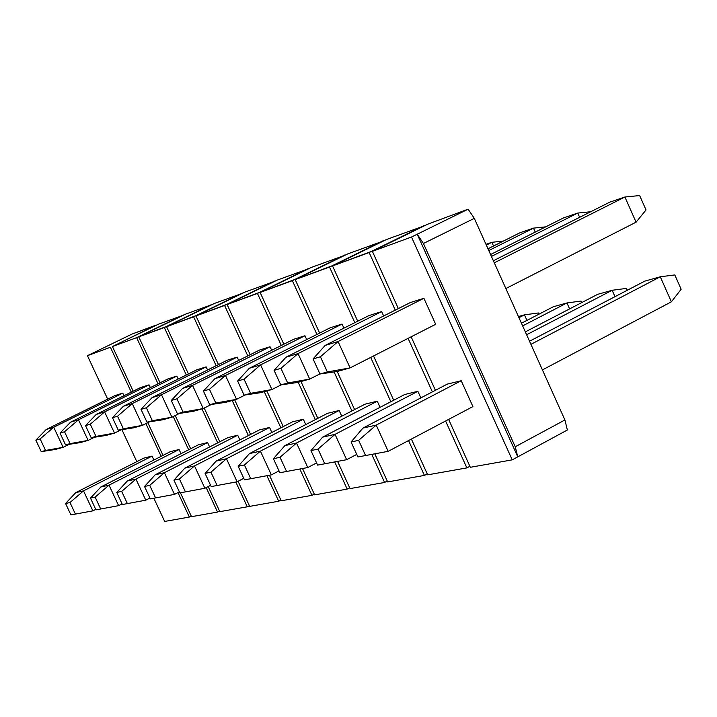 <?xml version="1.0" encoding="UTF-8"?>
<svg xmlns="http://www.w3.org/2000/svg" width="717" height="717" viewBox="0 0 717 717"><rect width="100%" height="100%" fill="white"/><g stroke="black" fill="none" stroke-linecap="round" stroke-linejoin="round"><path stroke-width="1.08" d="M327.346 371.944L320.4 356.77L313.06 358.921L319.961 373.996L327.346 371.944L319.961 373.996L337.08 371.514L350.102 367.911L327.346 371.944L350.102 367.911L337.08 371.514L319.961 373.996L313.06 358.921L320.4 356.77L327.346 371.944M636.069 222.189L505.852 288.539L636.069 222.189L646.035 209.973L636.069 222.189L624.901 197.005L636.069 222.189M435.676 324.299L350.102 367.911L435.676 324.299L423.899 298.281L338.057 341.534L350.102 367.911L338.057 341.534L320.4 356.77L338.057 341.534L325.159 345.415L313.06 358.921L325.159 345.415L410.285 302.574L325.159 345.415L338.057 341.534L423.899 298.281L435.676 324.299M639.654 195.562L646.035 209.973L639.654 195.562L624.901 197.005L494.291 262.816L624.901 197.005L639.654 195.562M493.368 260.746L609.719 202.176L624.901 197.005L609.719 202.176L493.368 260.746M287.678 382.995L280.947 368.332L274.082 370.348L280.777 384.921L287.678 382.995L280.777 384.921L297.546 382.457L309.708 379.087L287.678 382.995L309.708 379.087L297.546 382.457L280.777 384.921L274.082 370.348L280.947 368.332L287.678 382.995M319.916 373.907L309.708 379.087L319.916 373.907M590.718 211.748L577.75 213.066L579.641 217.314L577.75 213.066L491.423 256.435L577.75 213.066L590.718 211.748M381.641 311.59L298.03 353.598L309.708 379.087L298.03 353.598L280.947 368.332L298.03 353.598L285.975 357.227L274.082 370.348L285.975 357.227L368.897 315.605L285.975 357.227L298.03 353.598L381.641 311.59L383.64 315.982L381.641 311.59L368.897 315.605L381.641 311.59M490.571 254.526L563.508 217.914L577.75 213.066L563.508 217.914L490.571 254.526M250.574 393.337L244.04 379.15L237.614 381.032L244.112 395.139L250.574 393.337L244.112 395.139L260.531 392.692L271.931 389.537L250.574 393.337L271.931 389.537L260.531 392.692L244.112 395.139L237.614 381.032L244.04 379.15L250.574 393.337M281.172 384.859L271.931 389.537L281.172 384.859M545.718 226.85L533.493 228.131L535.258 232.093L533.493 228.131L488.779 250.538L533.493 228.131L545.718 226.85M342.072 324.057L260.594 364.881L271.931 389.537L260.594 364.881L244.04 379.15L260.594 364.881L249.301 368.287L237.614 381.032L249.301 368.287L330.125 327.821L249.301 368.287L260.594 364.881L342.072 324.057L343.936 328.135L342.072 324.057L330.125 327.821L342.072 324.057M487.99 248.781L520.112 232.693L533.493 228.131L520.112 232.693L487.99 248.781M215.79 403.026L209.445 389.286L203.413 391.061L209.722 404.72L215.79 403.026L209.722 404.72L225.81 402.3L236.511 399.342L215.79 403.026L236.511 399.342L225.81 402.3L209.722 404.72L203.413 391.061L209.445 389.286L215.79 403.026M245.151 394.977L236.511 399.342L245.151 394.977M503.415 241.046L491.871 242.31L493.529 246.003L491.871 242.31L486.323 245.08L491.871 242.31L503.415 241.046M304.949 335.753L225.496 375.466L236.511 399.342L225.496 375.466L209.445 389.286L225.496 375.466L214.894 378.666L203.413 391.061L214.894 378.666L293.719 339.284L214.894 378.666L225.496 375.466L304.949 335.753L306.688 339.553L304.949 335.753L293.719 339.284L304.949 335.753M485.983 244.318L491.871 242.31L485.983 244.318M183.113 412.132L176.947 398.813L171.273 400.48L177.413 413.718L183.113 412.132L177.413 413.718L193.169 411.334L203.234 408.547L183.113 412.132L203.234 408.547L193.169 411.334L177.413 413.718L171.273 400.48L176.947 398.813L183.113 412.132M211.327 404.478L203.234 408.547L211.327 404.478M270.04 346.741L192.532 385.405L203.234 408.547L192.532 385.405L176.947 398.813L192.532 385.405L182.557 388.408L171.273 400.48L182.557 388.408L259.473 350.075L182.557 388.408L192.532 385.405L270.04 346.741L271.671 350.299L270.04 346.741L259.473 350.075L270.04 346.741M152.363 420.7L146.358 407.776L141.016 409.344L146.985 422.196L152.363 420.7L146.985 422.196L162.427 419.839L171.919 417.213L152.363 420.7L171.919 417.213L162.427 419.839L146.985 422.196L141.016 409.344L146.358 407.776L152.363 420.7M179.51 413.404L171.919 417.213L179.51 413.404M237.166 357.102L161.495 394.762L171.919 417.213L161.495 394.762L146.358 407.776L161.495 394.762L152.103 397.594L141.016 409.344L152.103 397.594L227.199 360.239L152.103 397.594L161.495 394.762L237.166 357.102L238.698 360.427L237.166 357.102L227.199 360.239L237.166 357.102M123.369 428.775L117.525 416.227L112.479 417.706L118.296 430.191L123.369 428.775L118.296 430.191L133.434 427.87L142.387 425.387L123.369 428.775L142.387 425.387L133.434 427.87L118.296 430.191L112.479 417.706L117.525 416.227L123.369 428.775M149.53 421.811L142.387 425.387L149.53 421.811M206.137 366.871L132.242 403.581L142.387 425.387L132.242 403.581L117.525 416.227L132.242 403.581L123.378 406.252L112.479 417.706L123.378 406.252L196.727 369.838L123.378 406.252L132.242 403.581L206.137 366.871L207.58 369.999L206.137 366.871L196.727 369.838L206.137 366.871M95.988 436.402L90.297 424.213L85.52 425.611L91.193 437.737L95.988 436.402L91.193 437.737L106.035 435.452L114.496 433.104L95.988 436.402L114.496 433.104L106.035 435.452L91.193 437.737L85.52 425.611L90.297 424.213L95.988 436.402M121.227 429.743L114.496 433.104L121.227 429.743M176.821 376.111L104.619 411.908L114.496 433.104L104.619 411.908L90.297 424.213L104.619 411.908L96.23 414.435L85.52 425.611L96.23 414.435L167.921 378.917L96.23 414.435L104.619 411.908L176.821 376.111L178.183 379.042L176.821 376.111L167.921 378.917L176.821 376.111M70.087 443.626L64.53 431.759L60.022 433.086L65.543 444.89L70.087 443.626L65.543 444.89L80.098 442.622L88.119 440.408L70.087 443.626L88.119 440.408L80.098 442.622L65.543 444.89L60.022 433.086L64.53 431.759L70.087 443.626M94.465 437.236L88.119 440.408L94.465 437.236M149.064 384.85L78.485 419.786L88.119 440.408L78.485 419.786L64.53 431.759L78.485 419.786L70.544 422.179L60.022 433.086L70.544 422.179L140.631 387.512L70.544 422.179L78.485 419.786L149.064 384.85L140.631 387.512L149.064 384.85L150.355 387.619L149.064 384.85M45.547 450.455L40.134 438.912L35.85 440.166L41.245 451.656L45.547 450.455L41.245 451.656L55.523 449.425L63.123 447.318L45.547 450.455L63.123 447.318L55.523 449.425L41.245 451.656L35.85 440.166L40.134 438.912L45.547 450.455M69.128 444.334L63.123 447.318L69.128 444.334M122.759 393.14L53.721 427.251L63.123 447.318L53.721 427.251L40.134 438.912L53.721 427.251L46.193 429.519L35.85 440.166L46.193 429.519L114.756 395.659L46.193 429.519L53.721 427.251L122.759 393.14L123.978 395.748L122.759 393.14L114.756 395.659L122.759 393.14M365.527 455.429L358.634 440.346L351.07 441.977L357.926 456.962L388.175 451.325L357.926 456.962L351.07 441.977L358.634 440.346L365.527 455.429M671.39 301.821L542.419 369.9L671.39 301.821L681.15 289.256L671.39 301.821L660.285 276.789L671.39 301.821M472.915 406.593L388.175 451.325L472.915 406.593L461.21 380.727L376.21 425.109L388.175 451.325L376.21 425.109L358.634 440.346L376.21 425.109L362.936 428.094L351.07 441.977L362.936 428.094L447.238 384.133L362.936 428.094L376.21 425.109L461.21 380.727L472.915 406.593M674.805 274.934L681.15 289.256L674.805 274.934L660.285 276.789L530.93 344.33L660.285 276.789L674.805 274.934M529.531 341.229L644.789 281.127L660.285 276.789L644.789 281.127L529.531 341.229M324.711 463.675L318.025 449.093L310.954 450.617L317.613 465.109L346.643 459.696L317.613 465.109L310.954 450.617L318.025 449.093L324.711 463.675M356.752 454.39L346.643 459.696L356.752 454.39M626.452 288.404L627.276 290.26L626.452 288.404L612.148 290.277L614.989 296.668L612.148 290.277L526.619 334.749L612.148 290.277L626.452 288.404M417.859 391.303L335.036 434.359L346.643 459.696L335.036 434.359L318.025 449.093L335.036 434.359L322.632 437.146L310.954 450.617L322.632 437.146L404.782 394.484L322.632 437.146L335.036 434.359L417.859 391.303L420.852 397.899L417.859 391.303L404.782 394.484L417.859 391.303M525.328 331.881L597.611 294.346L612.148 290.277L597.611 294.346L525.328 331.881M286.522 471.383L280.024 457.285L273.41 458.71L279.872 472.727L307.781 467.529L279.872 472.727L273.41 458.71L280.024 457.285L286.522 471.383M316.6 462.913L307.781 467.529L316.6 462.913M581.048 301.068L581.738 302.592L581.048 301.068L566.959 302.941L569.621 308.884L566.959 302.941L522.639 325.894L566.959 302.941L581.048 301.068M377.25 401.197L296.515 443.016L307.781 467.529L296.515 443.016L280.024 457.285L296.515 443.016L284.891 445.624L273.41 458.71L284.891 445.624L364.989 404.191L284.891 445.624L296.515 443.016L377.25 401.197L380.046 407.328L377.25 401.197L364.989 404.191L377.25 401.197M521.447 323.242L553.291 306.768L566.959 302.941L553.291 306.768L521.447 323.242M250.717 478.615L244.407 464.957L238.187 466.292L244.47 479.879L271.349 474.878L244.47 479.879L238.187 466.292L244.407 464.957L250.717 478.615M279.021 470.881L271.349 474.878L279.021 470.881M538.333 312.97L538.897 314.216L538.333 312.97L524.459 314.844L526.95 320.4L524.459 314.844L518.956 317.685L524.459 314.844L538.333 312.97M339.141 410.491L260.396 451.127L271.349 474.878L260.396 451.127L244.407 464.957L260.396 451.127L249.48 453.583L238.187 466.292L249.48 453.583L327.624 413.297L249.48 453.583L260.396 451.127L339.141 410.491L341.758 416.21L339.141 410.491L327.624 413.297L339.141 410.491M518.436 316.538L524.459 314.844L518.436 316.538M217.072 485.409L210.932 472.171L205.089 473.426L211.192 486.592L237.112 481.779L211.192 486.592L205.089 473.426L210.932 472.171L217.072 485.409M243.753 478.329L237.112 481.779L243.753 478.329M303.309 419.221L226.464 458.755L237.112 481.779L226.464 458.755L210.932 472.171L226.464 458.755L216.193 461.067L205.089 473.426L216.193 461.067L292.464 421.865L216.193 461.067L226.464 458.755L303.309 419.221L305.765 424.563L303.309 419.221L292.464 421.865L303.309 419.221M185.407 491.808L179.438 478.956L173.926 480.139L179.868 492.92L204.883 488.277L179.868 492.92L173.926 480.139L179.438 478.956L185.407 491.808M210.601 485.31L204.883 488.277L210.601 485.31M269.556 427.457L194.513 465.933L204.883 488.277L194.513 465.933L179.438 478.956L194.513 465.933L184.843 468.111L173.926 480.139L184.843 468.111L259.321 429.949L184.843 468.111L194.513 465.933L269.556 427.457L271.86 432.459L269.556 427.457L259.321 429.949L269.556 427.457M155.544 497.831L149.728 485.355L144.529 486.476L150.319 498.889L174.491 494.398L150.319 498.889L144.529 486.476L149.728 485.355L155.544 497.831M179.384 491.871L174.491 494.398L179.384 491.871M237.703 435.219L164.399 472.7L174.491 494.398L164.399 472.7L149.728 485.355L164.399 472.7L155.257 474.753L144.529 486.476L155.257 474.753L228.033 437.576L155.257 474.753L164.399 472.7L237.703 435.219L239.872 439.915L237.703 435.219L228.033 437.576L237.703 435.219M127.339 503.531L121.675 491.396L116.754 492.454L122.392 504.526L145.775 500.188L122.392 504.526L116.754 492.454L121.675 491.396L127.339 503.531M149.925 498.055L145.775 500.188L149.925 498.055M207.589 442.559L135.943 479.09L145.775 500.188L135.943 479.09L121.675 491.396L135.943 479.09L127.303 481.035L116.754 492.454L127.303 481.035L198.448 444.791L127.303 481.035L135.943 479.09L207.589 442.559L209.633 446.978L207.589 442.559L198.448 444.791L207.589 442.559M100.649 508.918L95.128 497.114L90.476 498.118L95.97 509.868L118.619 505.664L95.97 509.868L90.476 498.118L95.128 497.114L100.649 508.918M122.096 503.881L118.619 505.664L122.096 503.881M179.08 449.514L109.029 485.14L118.619 505.664L109.029 485.14L95.128 497.114L109.029 485.14L100.846 486.977L90.476 498.118L100.846 486.977L170.413 451.62L100.846 486.977L109.029 485.14L179.08 449.514L181.016 453.673L179.08 449.514L170.413 451.62L179.08 449.514M75.375 514.026L69.979 502.536L65.57 503.486L70.929 514.923L92.878 510.845L70.929 514.923L65.57 503.486L69.979 502.536L75.375 514.026M95.746 509.384L92.878 510.845L95.746 509.384M152.058 456.102L83.522 490.876L92.878 510.845L83.522 490.876L69.979 502.536L83.522 490.876L75.769 492.615L65.57 503.486L75.769 492.615L143.83 458.1L75.769 492.615L83.522 490.876L152.058 456.102L153.886 460.027L152.058 456.102L143.83 458.1L152.058 456.102M164.668 521.438L189.36 517.065L177.986 492.597L189.36 517.065L164.668 521.438L153.868 498.261L164.668 521.438M161.128 456.344L145.91 423.622L161.128 456.344M131.274 392.136L110.409 347.27L87.438 355.686L107.684 399.145L87.438 355.686L91.946 353.499L87.438 355.686L110.409 347.27L131.274 392.136M121.89 429.635L136.813 461.658L121.89 429.635M191.242 516.079L189.36 517.065L191.242 516.079M115.096 345.236L156.073 325.106L132.206 333.979L91.946 353.499L132.206 333.979L156.189 325.294L115.096 345.236M158.17 324.326L183.444 315.175L158.17 324.326L117.032 344.294L158.17 324.326M185.533 314.163L212.196 304.51L185.533 314.163L143.481 334.597L185.533 314.163M214.401 303.443L242.579 293.244L214.401 303.443L171.399 324.362L214.401 303.443M244.9 292.106L274.728 281.315L244.9 292.106L200.903 313.535L244.9 292.106M277.192 280.114L308.803 268.669L277.192 280.114L232.147 302.081L277.192 280.114M311.411 267.396L344.985 255.252L311.411 267.396L265.29 289.928L311.411 267.396M347.754 253.899L383.478 240.975L347.754 253.899L300.495 277.013L347.754 253.899M386.427 239.532L424.509 225.756L386.427 239.532L337.976 263.273L386.427 239.532M427.646 224.215L468.111 209.185L474.313 218.353L564.915 419.965L567.362 430.012L517.782 456.854L515.236 446.763L423.424 243.493L474.313 218.353L468.111 209.185L427.646 224.215L377.949 248.611L427.646 224.215M191.52 516.679L217.538 512.072L206.191 487.596L217.538 512.072L191.52 516.679L180.433 492.821L191.52 516.679M188.652 449.783L173.236 416.55L188.652 449.783M158.045 383.801L136.642 337.662L112.426 346.535L133.183 391.186L112.426 346.535L117.032 344.294L112.426 346.535L136.642 337.662L183.328 314.987L136.642 337.662L158.045 383.801M147.819 422.663L163.028 455.376L147.819 422.663M219.823 511.66L208.181 486.565L219.823 511.66L247.275 506.802L219.823 511.66M190.65 448.761L175.244 415.546L190.65 448.761M160.061 382.806L138.766 336.882L143.481 334.597L138.766 336.882L164.336 327.526L212.071 304.304L169.239 325.41L138.766 336.882L160.061 382.806M249.686 506.372L238.071 481.277L249.686 506.372L278.689 501.237L249.686 506.372M219.805 441.78L204.211 408.063L219.805 441.78M188.437 373.951L166.577 326.701L171.399 324.362L166.577 326.701L193.599 316.806L242.436 293.02L198.627 314.646L166.577 326.701L188.437 373.951M281.234 500.78L269.467 475.254L281.234 500.78L311.94 495.348L281.234 500.78M250.618 434.403L234.683 399.853L250.618 434.403M218.425 364.603L195.974 315.937L200.903 313.535L195.974 315.937L224.582 305.46L274.575 281.082L229.736 303.255L195.974 315.937L218.425 364.603M314.638 494.864L302.547 468.586L314.638 494.864L347.18 489.102L314.638 494.864M283.242 426.606L266.841 390.944L283.242 426.606M250.179 354.709L227.101 304.546L232.147 302.081L227.101 304.546L257.448 293.432L308.642 268.427L262.772 291.156L227.101 304.546L250.179 354.709M350.048 488.591L337.635 461.515L350.048 488.591L384.608 482.469L350.048 488.591M317.837 418.343L300.952 381.507L317.837 418.343M283.851 344.214L260.119 292.455L265.29 289.928L260.119 292.455L292.357 280.652L344.814 254.992L297.779 278.348L260.119 292.455L283.851 344.214M387.655 481.932L374.892 454.004L387.655 481.932L424.428 475.416L387.655 481.932M354.583 409.568L337.187 371.487L354.583 409.568M319.63 333.073L295.198 279.612L300.495 277.013L295.198 279.612L329.515 267.047L383.29 240.697L335.126 264.672L295.198 279.612L319.63 333.073M427.673 474.842L411.388 439.073L427.673 474.842L466.875 467.896L427.673 474.842M393.705 400.238L373.539 355.964L393.705 400.238M357.711 321.216L332.536 265.935L337.976 263.273L332.536 265.935L369.138 252.536L424.303 225.461L374.857 250.134L332.536 265.935L357.711 321.216M470.334 467.287L448.627 419.418L470.334 467.287L512.225 459.866L517.782 456.854L417.213 234.217L468.111 209.185L417.213 234.217L423.424 243.493L417.213 234.217L517.782 456.854L512.225 459.866L470.334 467.287M435.416 390.299L411.146 336.802L435.416 390.299M398.338 308.579L372.374 251.353L377.949 248.611L372.374 251.353L411.495 237.022L417.213 234.217L411.495 237.022L512.225 459.866L411.495 237.022L372.374 251.353L398.338 308.579M410.285 302.574L423.899 298.281L410.285 302.574M447.238 384.133L461.21 380.727L447.238 384.133M517.782 456.854L567.362 430.012L564.915 419.965L515.236 446.763L517.782 456.854M515.236 446.763L564.915 419.965L474.313 218.353L423.424 243.493L515.236 446.763M469.886 466.274L466.875 467.896L445.598 421.013L466.875 467.896L469.886 466.274M432.378 391.885L408.09 338.361L432.378 391.885M395.273 310.12L369.138 252.536L395.273 310.12M427.251 473.91L424.428 475.416L408.556 440.57L424.428 475.416L427.251 473.91M390.855 401.717L370.68 357.425L390.855 401.717M354.843 322.659L329.515 267.047L354.843 322.659M387.261 481.062L384.608 482.469L371.845 454.542L384.608 482.469L387.261 481.062M351.922 410.949L334.086 371.944L351.922 410.949M316.932 334.427L292.357 280.652L316.932 334.427M349.672 487.775L347.18 489.102L334.794 462.089L347.18 489.102L349.672 487.775M315.328 419.633L298.191 382.278L315.328 419.633M281.315 345.477L257.448 293.432L281.315 345.477M314.288 494.103L311.94 495.348L299.876 469.124L311.94 495.348L314.288 494.103M280.876 427.825L264.241 391.67L280.876 427.825M247.786 355.901L224.582 305.46L247.786 355.901M280.912 500.072L278.689 501.237L266.939 475.765L278.689 501.237L280.912 500.072M248.387 435.551L232.227 400.525L248.387 435.551M216.167 365.724L193.599 316.806L216.167 365.724M249.373 505.7L247.275 506.802L235.812 482.039L247.275 506.802L249.373 505.7M217.69 442.864L201.979 408.896L217.69 442.864M186.303 375.018L164.336 327.526L186.303 375.018M219.527 511.033L217.538 512.072L219.527 511.033"/></g></svg>
